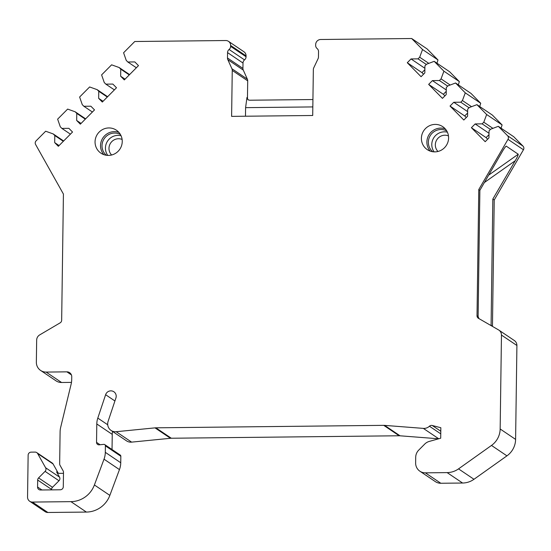 <?xml version="1.0" encoding="UTF-8"?>
<svg xmlns="http://www.w3.org/2000/svg" width="551" height="551" viewBox="0 0 551 551"><rect width="100%" height="100%" fill="white"/><g stroke="black" fill="none" stroke-linecap="round" stroke-linejoin="round"><path stroke-width="0.83" d="M114.918 400.976L105.62 394.702A5.538 5.393 124 0 1 113.864 391.754A5.538 5.393 124 0 1 115.917 397.987L108.099 421.37A8.058 7.845 -56 0 0 116.165 431.715L131.613 442.129A8.058 7.845 -56 0 1 126.53 440.862L111.082 430.441M105.62 394.702L97.802 418.092A19.14 18.631 -56 0 0 96.797 423.967L96.542 442.37A2.521 2.452 -56 0 0 99.194 444.829L103.802 444.368A1.508 1.474 -56 0 1 105.393 445.849L120.841 456.262A1.508 1.474 -56 0 0 120.201 455.023L104.752 444.609M498.304 126.324L513.746 136.738L523.03 146.146A3.024 2.941 124 0 1 523.45 149.762L508.001 139.341A3.024 2.941 -56 0 0 507.581 135.732L498.304 126.324L490.686 129.189L489.04 130.842L488.944 137.908L485.19 141.69L471.401 127.715L475.155 123.934L482.146 123.858L483.792 122.205L486.657 114.518L476.932 104.662L469.314 107.528L467.668 109.181L467.572 116.247L463.818 120.022L450.029 106.047L453.783 102.272L460.774 102.197L462.42 100.537L465.285 92.857L455.56 82.994L447.942 85.866L446.296 87.519L446.2 94.586L442.446 98.36L428.657 84.386L432.411 80.604L439.402 80.529L441.048 78.876L443.913 71.196L434.188 61.333L426.57 64.205L424.924 65.858L424.828 72.918L421.074 76.699L407.285 62.724L411.039 58.943L418.03 58.867L419.676 57.214L422.541 49.528L411.673 38.515L320.689 39.5A5.035 4.904 -56 0 0 315.675 44.548L315.661 45.423A4.029 3.926 -56 0 0 317.1 48.529A4.029 3.926 -56 0 1 318.54 51.629L318.464 57.008A4.029 3.926 -56 0 1 318.072 58.702L313.739 67.849A4.029 3.926 -56 0 0 313.347 69.543L312.706 115.496L231.613 116.371L232.253 70.418A4.029 3.926 -56 0 0 231.909 68.737L227.832 59.673A4.029 3.926 -56 0 1 227.487 57.993L227.556 52.614A4.029 3.926 -56 0 1 229.085 49.48A4.029 3.926 -56 0 0 230.614 46.346L230.628 45.471A5.035 4.904 -56 0 0 225.752 40.526L134.768 41.511L123.589 52.765L126.241 60.39L127.839 62.008L134.83 61.932L138.48 65.631L124.299 79.916L120.648 76.217L120.745 69.151L119.147 67.532L111.612 64.825L101.604 74.902L104.256 82.526L105.854 84.145L112.845 84.069L116.495 87.767L102.314 102.045L98.663 98.347L98.76 91.28L97.162 89.661L89.627 86.962L79.619 97.031L82.271 104.656L83.869 106.274L90.86 106.198L94.51 109.897L80.329 124.175L76.679 120.476L76.782 113.416L75.184 111.798L67.642 109.091L57.635 119.161L60.286 126.785L61.884 128.411L68.882 128.335L72.525 132.033L58.344 146.311L54.694 142.613L54.797 135.546L53.199 133.927L45.657 131.221L36.111 140.836A3.024 2.941 -56 0 0 35.588 144.458L63.42 194.062L61.664 320.241A3.024 2.941 124 0 1 60.142 322.852L39.706 334.891A6.04 5.882 -56 0 0 36.662 340.119L36.352 362.193A10.07 9.808 -56 0 0 46.105 372.077L66.871 371.849A5.035 4.904 124 0 1 71.747 376.794L71.706 379.584A20.146 19.616 124 0 1 71.141 384.088L60.672 427.356A20.146 19.616 -56 0 0 60.1 431.853L59.66 463.818A3.024 2.941 -56 0 0 60.031 465.313L63.117 470.809A3.024 2.941 -56 0 1 63.496 472.303L63.289 486.753A3.024 2.941 -56 0 1 60.279 489.784L40.505 489.997A3.024 2.941 -56 0 1 37.578 487.029L37.675 480.038A3.024 2.941 -56 0 1 38.577 477.91L45.079 471.367A3.024 2.941 -56 0 0 45.602 467.744L37.647 453.569A3.024 2.941 -56 0 0 35.099 452.102L31.145 452.144A3.024 2.941 -56 0 0 28.135 455.174L27.55 497.126A5.035 4.904 -56 0 0 32.426 502.071L70.941 501.651A25.181 24.513 -56 0 0 94.4 484.97L104.015 459.183A20.146 19.616 -56 0 0 105.303 452.337L105.393 445.849M508.001 139.341L478.778 189.565L477.014 315.744L478.116 316.481L479.88 190.309L502.133 151.883C503.876 148.798 505.246 146.883 506.252 146.139L518.25 154.232C518.064 155.527 517.065 157.689 515.24 160.727L484.384 182.526M116.165 431.715L155.003 427.865A10.07 9.808 -56 0 1 155.864 427.817L383.73 425.351A10.07 9.808 -56 0 1 384.598 425.379L423.333 428.389A8.058 7.845 -56 0 0 429.443 426.219A3.024 2.941 -56 0 1 432.239 425.489L440.841 427.734L440.697 438.217L429.195 441.447A10.07 9.808 -56 0 0 424.725 444.078L418.705 450.139A10.07 9.808 -56 0 0 415.709 457.234L415.633 462.964A10.07 9.808 -56 0 0 425.379 472.848L447.137 472.606A20.146 19.616 -56 0 0 458.535 468.873L491.492 445.435A20.146 19.616 -56 0 0 500.156 428.981L501.465 335.084A6.04 5.882 -56 0 0 498.572 329.925L478.461 318.32A3.024 2.941 124 0 1 477.014 315.744M95.054 141.821A13.851 13.486 -56 0 0 100.909 153.157A13.851 13.486 -56 0 0 114.877 153.729A13.851 13.486 -56 0 0 122.246 141.531A13.851 13.486 -56 0 0 116.392 130.194A13.851 13.486 -56 0 0 102.424 129.623A13.851 13.486 -56 0 0 95.054 141.821M448.597 137.998A13.851 13.486 124 0 1 441.227 150.196A13.851 13.486 124 0 1 427.259 149.624A13.851 13.486 124 0 1 421.398 138.287A13.851 13.486 124 0 1 428.774 126.089A13.851 13.486 124 0 1 442.742 126.661A13.851 13.486 124 0 1 448.597 137.998M103.884 154.659A13.851 13.486 124 0 1 100.537 145.519A13.851 13.486 124 0 1 118.899 132.392M106.398 155.272A12.59 12.26 -56 0 1 102.011 145.671A12.59 12.26 124 0 1 120.414 134.492M445.249 128.858A13.851 13.486 -56 0 0 426.887 141.986A13.851 13.486 -56 0 0 430.235 151.126M432.749 151.739A12.59 12.26 -56 0 1 428.361 142.13A12.59 12.26 124 0 1 446.765 130.959M40.616 370.437L56.057 380.858A10.07 9.808 -56 0 0 61.554 382.49L46.105 372.077M71.478 382.387L61.554 382.49M37.647 453.569L53.096 463.99L58.11 472.923A3.024 2.941 -56 0 0 58.33 473.261M53.096 463.99A3.024 2.941 -56 0 0 52.193 463.005L36.745 452.591M32.426 502.071L47.868 512.485A5.035 4.904 124 0 1 45.127 511.665L29.678 501.252M47.868 512.485L86.383 512.072A25.181 24.513 -56 0 0 109.849 495.383L119.457 469.604A20.146 19.616 -56 0 0 120.745 462.757L120.841 456.262M112.514 431.412A19.14 18.631 -56 0 0 112.246 434.381L112.032 449.52M438.644 438.796L400.04 435.8A10.07 9.808 -56 0 0 399.179 435.772L171.313 438.238A10.07 9.808 -56 0 0 170.452 438.286L131.613 442.129M419.89 471.208L435.338 481.622A10.07 9.808 -56 0 0 440.828 483.261L425.379 472.848M447.137 472.606L462.585 483.027L440.828 483.261M462.585 483.027A20.146 19.616 -56 0 0 473.977 479.287L506.934 455.856A20.146 19.616 -56 0 0 515.598 439.395L516.914 345.498A6.04 5.882 124 0 0 514.358 340.552L498.91 330.139M523.45 149.762L494.226 199.985L492.463 326.158A3.024 2.941 -56 0 0 492.47 326.406M486.657 114.518L502.099 124.932L501.079 128.197M502.099 124.932L492.374 115.076L476.932 104.662M465.285 92.857L480.727 103.271L479.707 106.536M480.727 103.271L471.002 93.415L455.56 82.994M443.913 71.196L459.355 81.61L458.336 84.868M459.355 81.61L449.63 71.754L434.188 61.333M422.541 49.528L437.983 59.949L436.964 63.207M437.983 59.949L427.115 48.929L411.673 38.515M232.253 70.418L247.702 80.839L247.461 97.816A3.024 2.941 -56 0 0 248.363 99.986M247.702 80.839A4.029 3.926 -56 0 0 247.351 79.151L243.28 70.094A4.029 3.926 -56 0 1 242.929 68.407L243.005 63.034A4.029 3.926 -56 0 1 244.534 59.894A4.029 3.926 -56 0 0 246.063 56.76L246.07 55.885A5.035 4.904 -56 0 0 243.941 51.766L228.5 41.346M436.826 63.069L436.44 62.855M419.676 57.214L428.795 63.365M423.54 74.22L421.97 72.629L424.869 69.701M407.285 62.724L421.97 72.629M411.039 58.943L424.89 68.29M418.03 58.867L426.316 64.453M458.198 84.73L457.812 84.523M441.048 78.876L450.167 85.026M444.912 95.881L443.341 94.29L446.241 91.363M428.657 84.386L443.341 94.29M432.411 80.604L446.262 89.951M439.402 80.529L447.688 86.121M479.57 106.391L479.184 106.185M462.42 100.537L471.539 106.687M466.284 117.542L464.713 115.951L467.613 113.031M450.029 106.047L464.713 115.951M453.783 102.272L467.634 111.612M460.774 102.197L469.059 107.782M500.942 128.052L500.556 127.846M483.792 122.205L492.911 128.355M487.656 139.203L486.085 137.612L488.985 134.692M471.401 127.715L486.085 137.612M475.155 123.934L489.006 133.273M482.146 123.858L490.431 129.444M491.093 325.613L492.835 199.049L494.226 199.985M492.835 199.049L515.24 160.727M506.045 146.201L505.68 146.545M478.778 189.565L479.88 190.309M478.116 316.481L478.971 318.616M245.477 116.22L245.594 107.652L246.958 97.479L247.461 97.816M312.927 99.538L249.555 100.22L247.964 99.765L246.958 97.479M245.594 107.652L312.823 106.922M53.199 133.927L63.647 140.973M61.884 128.411L70.418 134.155M54.797 135.546L63.324 141.297M54.694 142.613L59.081 145.567M63.482 473.316L59.129 473.364A3.024 2.941 -56 0 1 56.581 471.89L59.522 477.132A3.024 2.941 124 0 1 58.998 480.754L52.497 487.298A3.024 2.941 -56 0 0 51.594 489.426L51.594 489.873M75.184 111.798L85.632 118.844M83.869 106.274L92.396 112.025M76.782 113.416L85.309 119.168M76.679 120.476L81.066 123.438M97.162 89.661L107.61 96.707M105.854 84.145L114.381 89.896M98.76 91.28L107.293 97.031M98.663 98.347L103.051 101.301M119.147 67.532L129.595 74.578M127.839 62.008L136.366 67.759M120.745 69.151L129.271 74.902M120.648 76.217L125.036 79.172M121.048 135.718A12.59 12.26 124 0 0 105.441 147.985A12.59 12.26 -56 0 0 107.776 155.403M111.626 155.003A9.567 9.319 -56 0 1 108.981 148.336A9.567 9.319 124 0 1 122.115 139.437M447.398 132.185A12.59 12.26 124 0 0 431.791 144.452A12.59 12.26 -56 0 0 434.126 151.869M437.969 151.47A9.567 9.319 -56 0 1 435.331 144.803A9.567 9.319 124 0 1 448.466 135.904M97.802 418.092L107.721 424.78M523.03 146.146L507.581 135.732M491.079 325.221L492.463 326.158M501.465 335.084L516.914 345.498M500.156 428.981L515.598 439.395M491.492 445.435L506.934 455.856M458.535 468.873L473.977 479.287M432.239 425.489L440.793 431.254M429.443 426.219L440.759 433.851M423.333 428.389L438.734 438.768M384.598 425.379L400.04 435.8M383.73 425.351L399.179 435.772M155.864 427.817L171.313 438.238M155.003 427.865L170.452 438.286M518.25 154.232L488.668 175.128M231.909 68.737L247.351 79.151M227.832 59.673L243.28 70.094M227.487 57.993L242.929 68.407M227.556 52.614L243.005 63.034M229.085 49.48L244.534 59.894M230.614 46.346L246.063 56.76M230.628 45.471L246.07 55.885M71.41 374.907L66.871 371.849M37.578 487.029L41.952 489.984M37.675 480.038L51.594 489.426M38.577 477.91L52.497 487.298M45.079 471.367L58.998 480.754M45.602 467.744L59.522 477.132M56.581 471.89L58.11 472.923M86.383 512.072L70.941 501.651M94.4 484.97L109.849 495.383M104.015 459.183L119.457 469.604M105.303 452.337L120.745 462.757M96.542 442.37L100.062 444.74M96.797 423.967L112.246 434.381"/></g></svg>
